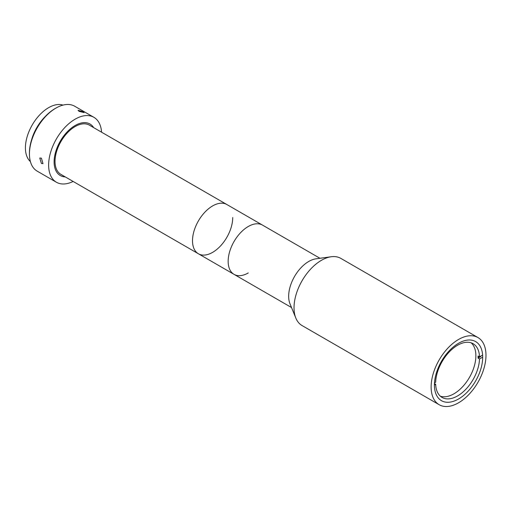 <?xml version="1.0" encoding="UTF-8"?>
<svg xmlns="http://www.w3.org/2000/svg" width="511" height="511" viewBox="0 0 511 511"><rect width="100%" height="100%" fill="white"/><g stroke="black" fill="none" stroke-linecap="round" stroke-linejoin="round"><path stroke-width="0.77" d="M477.945 337.547L340.837 258.387A38.779 22.388 120 0 0 331.23 256.746A38.779 22.388 120 0 0 321.445 260.31A38.779 22.388 120 0 0 295.831 318.066A38.779 22.388 120 0 0 302.052 325.558L439.166 404.718A38.779 22.388 120 0 0 458.552 402.796A38.779 22.388 120 0 0 483.891 368.623A38.779 22.388 120 0 0 477.945 337.547A38.779 22.388 120 0 0 458.552 339.47A38.779 22.388 120 0 0 433.219 373.643A38.779 22.388 120 0 0 439.166 404.718M331.23 256.746L315.958 258.828A28.437 16.422 120 0 0 308.778 261.44A28.437 16.422 120 0 0 289.993 303.796L295.831 318.066M291.526 307.539L234.044 274.356A28.437 16.422 120 0 1 229.688 251.565A28.437 16.422 120 0 1 248.263 226.501A28.437 16.422 120 0 1 262.482 225.095A28.437 16.422 120 0 0 248.263 226.501A28.437 16.422 120 0 0 229.688 251.565A28.437 16.422 120 0 0 234.044 274.356A28.437 16.422 120 0 0 248.263 272.944M458.552 398.995A34.128 19.705 120 0 0 480.851 368.923A34.128 19.705 120 0 0 475.62 341.578A34.128 19.705 120 0 0 458.552 343.271A34.128 19.705 120 0 0 436.26 373.343A34.128 19.705 120 0 0 441.491 400.688A34.128 19.705 120 0 0 458.552 398.995M478.935 357.63A34.128 19.705 120 0 0 478.999 356.569M93.698 127.648A29.734 17.163 120 0 0 90.006 124.026A29.734 17.163 120 0 0 67.094 131.991A29.734 17.163 120 0 0 54.115 161.91A29.734 17.163 120 0 0 60.272 175.522A29.734 17.163 120 0 0 65.255 176.902A29.734 17.163 120 0 1 54.741 155.663A29.734 17.163 120 0 1 75.143 125.495A29.734 17.163 120 0 1 93.698 127.648M319.963 258.279L89.361 125.144A28.437 16.422 120 0 0 67.446 132.764A28.437 16.422 120 0 0 55.028 161.38A28.437 16.422 120 0 0 60.924 174.398L198.396 253.769A28.437 16.422 120 0 0 220.311 246.155A28.437 16.422 120 0 0 232.729 217.533M226.833 204.515A28.437 16.422 120 0 0 204.924 212.135A28.437 16.422 120 0 0 192.506 240.751A28.437 16.422 120 0 0 198.396 253.769A28.437 16.422 120 0 1 194.039 230.985A28.437 16.422 120 0 1 212.614 205.92A28.437 16.422 120 0 1 226.833 204.515M482.256 355.286L479.516 356.87L478.053 356.026A31.024 17.911 -60 0 1 478.053 358.134L479.516 358.984A31.024 17.911 -60 0 1 457.594 395.91A31.024 17.911 -60 0 1 442.085 397.449A31.024 17.911 -60 0 1 435.679 384.291L434.459 383.582M434.497 382.86L435.679 382.177A31.024 17.911 -60 0 1 457.594 345.251A31.024 17.911 -60 0 1 473.109 343.711A31.024 17.911 -60 0 1 479.516 356.87M471.174 342.843A31.024 17.911 -60 0 1 473.678 368.131A31.024 17.911 -60 0 1 453.94 393.802A31.024 17.911 -60 0 1 440.361 396.204M434.427 385.013L435.679 384.291M479.516 358.984L482.256 357.393M478.053 358.134L480.794 356.55M41.417 158.161L42.988 163.622L41.417 163.437L39.756 158.027L41.417 158.161M29.44 153.996L29.44 152.936A36.198 20.9 -60 0 1 55.028 108.607L55.948 108.083A37.488 21.641 120 0 0 29.44 153.996A37.488 21.641 120 0 0 37.201 171.153L56.395 182.235A37.488 21.641 120 0 0 73.137 181.45M101.574 132.196A37.488 21.641 120 0 0 93.883 117.306A37.488 21.641 120 0 0 75.143 119.165A37.488 21.641 120 0 0 50.653 152.195A37.488 21.641 120 0 0 56.395 182.235M55.028 108.607L55.948 108.083A37.488 21.641 120 0 1 74.689 106.224L93.883 117.306M63 105.113A32.832 18.958 120 0 0 48.634 107.661A32.832 18.958 120 0 0 27.747 134.821A32.832 18.958 120 0 0 30.392 161.585M45.038 116.725A32.832 18.958 120 0 0 31.471 140.225M83.012 111.692L84.079 112.605L79.052 111.341L78.055 110.267L83.012 111.692M234.044 274.356L198.396 253.769"/></g></svg>
